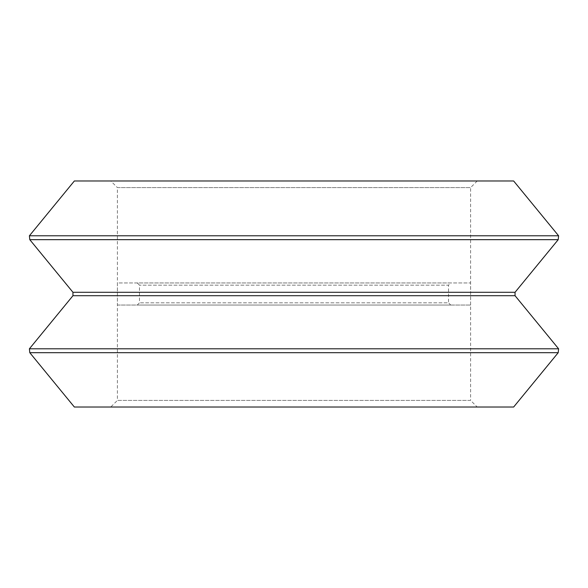 <?xml version="1.0" encoding="UTF-8"?>
<svg xmlns="http://www.w3.org/2000/svg" width="588" height="588" viewBox="0 0 588 588"><rect width="100%" height="100%" fill="white"/><g stroke="black" fill="none" stroke-linecap="round" stroke-linejoin="round"><path stroke-width="0.44" stroke-dasharray="2.94 2.21" d="M110.779 180.979L477.221 180.979L110.779 180.979L117.402 187.601L470.598 187.601L117.402 187.601L117.402 400.399L470.598 400.399L477.221 407.021L110.779 407.021L477.221 407.021M477.221 180.979L470.598 187.601L470.598 400.399L117.402 400.399L110.779 407.021M74.36 180.979L513.64 180.979M558.6 235.781L29.4 235.781M72.956 295.705L515.044 295.705M558.6 348.802L29.4 348.802M74.36 407.021L513.64 407.021M29.782 352.682L558.218 352.682M515.044 292.295L72.956 292.295M29.782 239.661L558.218 239.661M137.269 305.04L139.474 302.827L139.474 285.173L137.269 282.96L450.731 282.96L448.526 285.173L139.474 285.173L448.526 285.173L448.526 302.827L139.474 302.827L448.526 302.827L450.731 305.04L137.269 305.04L450.731 305.04M117.402 305.04L470.598 305.04L117.402 305.04L117.402 282.96L470.598 282.96L117.402 282.96M470.598 305.04L470.598 282.96M450.731 282.96L137.269 282.96"/><path stroke-width="0.88" d="M515.044 292.295L515.044 295.705L72.956 295.705L72.956 292.295L515.044 292.295L558.218 239.661L29.782 239.661L29.4 235.781L558.6 235.781L558.218 239.661M558.218 352.682L29.782 352.682L29.4 348.802L558.6 348.802L558.218 352.682L513.64 407.021L74.36 407.021L29.782 352.682M72.956 292.295L29.782 239.661M29.4 235.781L74.36 180.979L513.64 180.979L558.6 235.781M515.044 295.705L558.6 348.802M72.956 295.705L29.4 348.802"/></g></svg>
